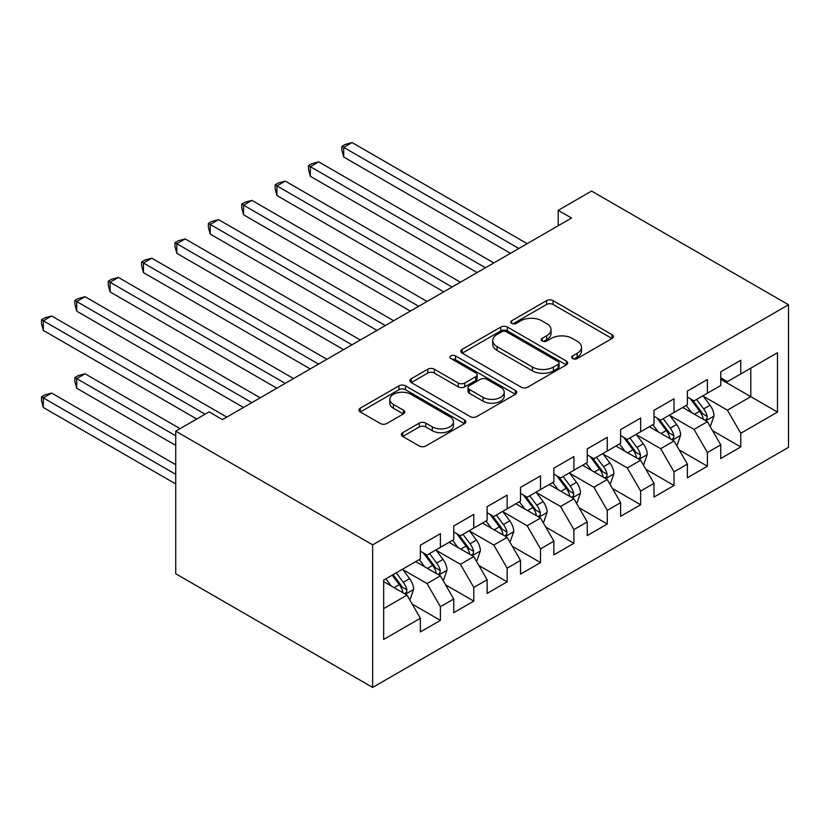 <?xml version="1.0" encoding="UTF-8"?>
<svg xmlns="http://www.w3.org/2000/svg" width="830" height="830" viewBox="0 0 830 830"><rect width="100%" height="100%" fill="white"/><g stroke="black" fill="none" stroke-linecap="round" stroke-linejoin="round"><path stroke-width="1.25" d="M572.659 358.57A3.247 1.868 0 0 0 577.244 358.57L612.052 338.474A4.638 2.677 0 0 0 613.412 336.586A4.638 2.677 0 0 0 612.052 334.687L553.081 300.647A4.638 2.677 0 0 0 546.534 300.647L511.726 320.743A3.247 1.868 0 0 0 510.772 322.061A3.247 1.868 0 0 0 511.726 323.389A3.247 1.868 0 0 0 516.312 323.389L520.815 320.785A14.826 8.559 0 0 1 541.783 320.785L546.7 323.627A14.826 8.559 0 0 1 551.037 329.676A14.826 8.559 0 0 1 546.7 335.725L542.187 338.329A3.247 1.868 0 0 0 541.243 339.657A3.247 1.868 0 0 0 542.187 340.974A3.247 1.868 0 0 0 546.773 340.974L551.286 338.381A14.826 8.559 0 0 1 572.244 338.381L577.161 341.213A14.826 8.559 0 0 1 581.508 347.272A14.826 8.559 0 0 1 577.161 353.321L572.659 355.925A3.247 1.868 0 0 0 571.704 357.242A3.247 1.868 0 0 0 572.659 358.57L572.659 355.925M402.716 432.658A4.638 2.677 0 0 0 401.357 434.557A4.638 2.677 0 0 0 402.716 436.445L419.264 446.001A4.638 2.677 0 0 0 425.811 446.001L464.468 423.674A4.638 2.677 0 0 0 465.827 421.785A4.638 2.677 0 0 0 464.468 419.897L405.497 385.846A4.638 2.677 0 0 0 398.95 385.846L360.293 408.173A4.638 2.677 0 0 0 358.934 410.062A4.638 2.677 0 0 0 360.293 411.95L380.275 423.487A4.638 2.677 0 0 0 386.832 423.487L403.37 413.942A4.638 2.677 0 0 0 404.729 412.043A4.638 2.677 0 0 0 403.37 410.155L393.462 404.438A12.398 7.159 0 0 1 389.83 399.375A12.398 7.159 0 0 1 397.477 392.766A12.398 7.159 0 0 1 410.985 394.312L449.808 416.733A12.398 7.159 0 0 1 453.439 421.785A12.398 7.159 0 0 1 445.783 428.394A12.398 7.159 0 0 1 432.285 426.848L425.811 423.113A4.638 2.677 0 0 0 419.264 423.113L402.716 432.658L402.716 436.445M175.732 431.154L372.649 544.843L372.649 687.437L175.732 573.748L175.732 431.154L209.108 411.888L222.461 419.596L571.559 218.041L558.216 210.332L558.216 225.75M558.216 210.332L591.583 191.066L788.5 304.755L372.649 544.843M521.147 387.174A4.638 2.677 0 0 0 527.693 387.174L566.351 364.858A4.638 2.677 0 0 0 567.71 362.969A4.638 2.677 0 0 0 566.351 361.071L507.379 327.03A4.638 2.677 0 0 0 500.832 327.03L462.175 349.347A4.638 2.677 0 0 0 460.816 351.235A4.638 2.677 0 0 0 462.175 353.134L521.147 387.174M452.174 359.265A3.247 1.868 0 0 1 455.463 359.722L455.463 355.873L515.409 390.484A4.638 2.677 0 0 1 516.768 392.372A4.638 2.677 0 0 1 515.409 394.271L476.752 416.587A4.638 2.677 0 0 1 470.205 416.587L411.234 382.537L411.234 378.76A4.638 2.677 0 0 0 409.875 380.648A4.638 2.677 0 0 0 411.234 382.537M411.234 378.76L427.782 369.205A4.638 2.677 0 0 1 434.329 369.205L458.243 383.014A4.638 2.677 0 0 0 464.8 383.014L475.766 376.675A4.638 2.677 0 0 0 477.126 374.787A4.638 2.677 0 0 0 475.766 372.898L450.877 358.519A3.247 1.868 0 0 1 449.922 357.201A3.247 1.868 0 0 1 451.925 355.468A3.247 1.868 0 0 1 455.463 355.873M372.649 687.437L788.5 447.339L788.5 304.755M720.751 379.32L750.787 396.667L750.787 368.147L777.482 352.729L740.775 373.925L740.775 360.251L720.751 371.809L720.751 385.494L707.399 393.192L707.399 379.518L687.375 391.075L687.375 404.76L674.022 412.469L674.022 398.784L653.999 410.342L653.999 424.026L640.646 431.735L640.646 418.05L620.622 429.618L620.622 443.293L607.27 451.001L607.27 437.327L587.246 448.885L587.246 462.569L573.904 470.268L573.904 456.593L553.869 468.151L553.869 481.836L540.527 489.544L540.527 475.86L520.503 487.418L520.503 501.102L507.151 508.811L507.151 495.126L487.127 506.694L487.127 520.369L473.774 528.077L473.774 514.403L453.751 525.961L453.751 539.645L440.398 547.343L440.398 533.669L420.374 545.227L420.374 558.912L383.657 580.108L383.657 639.453L420.374 618.257L407.022 595.131L383.657 581.643M777.482 352.729L777.482 412.085L740.775 433.281L727.422 410.155L703.228 396.18M712.576 430.677L740.775 446.955L740.775 433.281M740.775 446.955L720.751 458.523L720.751 444.839L707.399 452.547L694.046 429.421L669.851 415.457M679.199 449.943L707.399 466.232L707.399 452.547M707.399 466.232L687.375 477.79L687.375 464.105L674.022 471.814L660.67 448.688L636.475 434.723M645.823 469.209L674.022 485.498L674.022 471.814M674.022 485.498L653.999 497.056L653.999 483.371L640.646 491.08L627.304 467.964L603.099 453.989M612.447 488.486L640.646 504.764L640.646 491.08M640.646 504.764L620.622 516.322L620.622 502.648L607.27 510.357L593.927 487.231L569.722 473.256M579.07 507.752L607.27 524.031L607.27 510.357M607.27 524.031L587.246 535.599L587.246 521.914L573.904 529.623L560.551 506.497L536.346 492.532M545.694 527.019L573.904 543.297L573.904 529.623M573.904 543.297L553.869 554.865L553.869 541.181L540.527 548.889L527.175 525.764L502.98 511.799M512.318 546.285L540.527 562.574L540.527 548.889M540.527 562.574L520.503 574.132L520.503 560.447L507.151 568.156L493.798 545.04L469.604 531.065M478.952 565.562L507.151 581.84L507.151 568.156M507.151 581.84L487.127 593.398L487.127 579.724L473.774 587.433L460.422 564.307L436.227 550.332M445.575 584.828L473.774 601.107L473.774 587.433M473.774 601.107L453.751 612.675L453.751 598.99L440.398 606.699L427.045 583.573L402.851 569.608M412.199 604.095L440.398 620.373L440.398 606.699M440.398 620.373L420.374 631.941L420.374 618.257M420.374 551.203L427.045 555.052L440.398 547.343M383.657 608.629L407.022 595.131M453.751 531.937L460.422 535.786L473.774 528.077M427.045 583.573L440.398 575.864L415.706 561.609M453.751 598.99L440.398 575.864M487.127 512.66L493.798 516.519L507.151 508.811M460.422 564.307L473.774 556.598L449.072 542.343M487.127 579.724L473.774 556.598M520.503 493.394L527.175 497.253L540.527 489.544M493.798 545.04L507.151 537.332L482.448 523.066M520.503 560.447L507.151 537.332M553.869 474.127L560.551 477.976L573.904 470.268M527.175 525.764L540.527 518.055L515.824 503.8M553.869 541.181L540.527 518.055M587.246 454.861L593.927 458.71L607.27 451.001M560.551 506.497L573.904 498.789L549.201 484.533M587.246 521.914L573.904 498.789M620.622 435.584L627.304 439.444L640.646 431.735M593.927 487.231L607.27 479.522L582.577 465.267M620.622 502.648L607.27 479.522M653.999 416.318L660.67 420.177L674.022 412.469M627.304 467.964L640.646 460.256L615.953 445.99M653.999 483.371L640.646 460.256M687.375 397.051L694.046 400.9L707.399 393.192M660.67 448.688L674.022 440.979L649.33 426.724M687.375 464.105L674.022 440.979M720.751 377.785L727.422 381.634L740.775 373.925M694.046 429.421L707.399 421.713L682.696 407.457M720.751 444.839L707.399 421.713M727.422 410.155L750.787 396.667L777.482 412.085M573.955 359.027L577.161 357.17A14.826 8.559 0 0 0 581.508 351.121L581.508 347.272M551.037 329.676L551.037 333.536A14.826 8.559 0 0 1 546.7 339.584L543.484 341.431M611.99 338.505L553.081 304.496A4.638 2.677 0 0 0 546.534 304.496L513.023 323.845M566.288 364.889L507.379 330.88A4.638 2.677 0 0 0 500.832 330.88L462.237 353.165M558.165 364.287A3.247 1.868 0 0 0 559.109 362.969A3.247 1.868 0 0 0 558.165 361.641L506.404 331.761A3.247 1.868 0 0 0 501.818 331.761L497.066 334.5A14.826 8.559 0 0 0 492.719 340.549A14.826 8.559 0 0 0 497.066 346.608L532.445 367.036A14.826 8.559 0 0 0 553.413 367.036L558.165 364.287L558.165 368.147A3.247 1.868 0 0 0 559.109 366.819L559.109 362.969M492.719 340.549L492.719 344.409A14.826 8.559 0 0 0 497.066 350.457L497.066 346.608M558.165 368.147L553.413 370.886A14.826 8.559 0 0 1 532.445 370.886L497.066 350.457M411.296 382.578L427.782 373.064L427.782 369.205M477.126 374.787L477.126 378.636A4.638 2.677 0 0 1 475.766 380.534L464.8 386.863A4.638 2.677 0 0 1 458.243 386.863L434.329 373.064A4.638 2.677 0 0 0 427.782 373.064M455.463 359.722L515.347 394.302M483.06 397.342A12.398 7.159 0 0 0 496.568 398.888A12.398 7.159 0 0 0 504.215 392.279A12.398 7.159 0 0 0 500.583 387.226L486.909 379.331A4.638 2.677 0 0 0 480.352 379.331L469.386 385.66A4.638 2.677 0 0 0 468.027 387.558A4.638 2.677 0 0 0 469.386 389.446L483.06 397.342L483.06 401.191A12.398 7.159 0 0 0 496.568 402.747A12.398 7.159 0 0 0 504.215 396.138L504.215 392.279M468.027 387.558L468.027 391.407A4.638 2.677 0 0 0 469.386 393.296L469.386 389.446M483.06 401.191L469.386 393.296M453.439 421.785L453.439 425.645A12.398 7.159 0 0 1 445.783 432.254A12.398 7.159 0 0 1 432.285 430.697L425.811 426.962A4.638 2.677 0 0 0 419.264 426.962L402.778 436.476M389.83 399.375L389.83 403.224A12.398 7.159 0 0 0 393.462 408.287L393.462 404.438M403.307 413.973L393.462 408.287M464.406 423.715L405.497 389.706A4.638 2.677 0 0 0 398.95 389.706L360.355 411.991M709.868 425.998L710.667 425.531L714.008 415.892A12.512 7.221 -120 0 0 710.013 405.248L702.927 395.775M691.629 412.614L686.234 405.413M683.713 408.038L683.1 407.219M343.713 234.091L443.739 291.838L276.961 195.558L276.961 185.92L285.302 181.106L460.422 282.21M705.043 420.354L706.984 418.611L707.253 416.432A12.512 7.221 -120 0 0 703.674 408.91L696.588 399.438M692.531 400.029L701.288 411.721A6.37 3.683 60 0 1 702.45 413.651L707.253 416.432M690.332 398.763L699.669 411.213A12.512 7.221 60 0 1 703.249 418.745L703.498 419.461M518.833 248.492L343.713 147.387L352.055 142.563L527.175 243.667M510.481 253.306L343.713 157.015L343.713 147.387L341.877 146.319L345.218 144.399L352.055 142.563M343.713 157.015L341.877 150.178L341.877 146.319M676.491 445.264L677.29 444.797L680.631 435.169A12.512 7.221 -120 0 0 676.637 424.514L669.551 415.052M658.252 431.88L652.857 424.68M650.347 427.315L649.724 426.495M310.337 253.368L410.362 311.115L243.584 214.825L243.584 205.186L251.926 200.372L427.045 301.477M671.667 439.62L673.607 437.877L673.877 435.698A12.512 7.221 -120 0 0 670.298 428.176L663.212 418.714M659.165 419.295L667.922 430.988A6.37 3.683 60 0 1 669.073 432.928L673.877 435.698M656.966 418.03L666.293 430.49A12.512 7.221 60 0 1 669.872 438.012L670.121 438.738M643.115 464.53L643.924 464.063L647.255 454.435A12.512 7.221 -120 0 0 643.26 443.78L636.174 434.318M624.876 451.147L619.491 443.957M616.97 446.582L616.358 445.762M276.961 272.634L376.986 330.382L210.208 234.091L210.208 224.463L218.549 219.639L393.669 320.743M638.291 458.897L640.231 457.154L640.501 454.965A12.512 7.221 -120 0 0 636.921 447.443L629.835 437.981M625.789 438.572L634.545 450.254A6.37 3.683 60 0 1 635.697 452.194L640.501 454.965M623.589 437.296L632.917 449.756A12.512 7.221 60 0 1 636.496 457.278L636.755 458.004M485.457 267.758L310.337 166.654L318.679 161.84L493.798 262.934M477.115 272.572L310.337 176.282L310.337 166.654L308.501 165.595L311.841 163.666L318.679 161.84M310.337 176.282L308.501 169.445L308.501 165.595M452.08 287.024L275.124 184.862L278.465 182.932L285.302 181.106M276.961 195.558L275.124 188.711L275.124 184.862M609.739 483.797L610.548 483.34L613.878 473.702A12.512 7.221 -120 0 0 609.884 463.047L602.798 453.585M591.5 470.413L586.115 463.223M583.594 465.848L582.982 465.028M243.584 291.901L343.61 349.648L176.832 253.358L176.832 243.73L185.183 238.916L360.303 340.01M604.914 478.163L606.855 476.42L607.124 474.231A12.512 7.221 -120 0 0 603.545 466.709L596.459 457.247M592.413 457.838L601.169 469.531A6.37 3.683 60 0 1 602.321 471.461L607.124 474.231M590.213 456.573L599.54 469.023A12.512 7.221 60 0 1 603.12 476.545L603.379 477.271M576.373 503.073L577.172 502.607L580.502 492.968A12.512 7.221 -120 0 0 576.518 482.323L569.422 472.851M558.123 489.69L552.739 482.489M550.217 485.114L549.605 484.295M210.208 311.167L310.233 368.914L143.466 272.634L143.466 262.996L151.807 258.182L326.927 359.286M571.538 497.429L573.478 495.686L573.748 493.508A12.512 7.221 -120 0 0 570.168 485.986L563.082 476.513M559.036 477.105L567.793 488.797A6.37 3.683 60 0 1 568.955 490.727L573.748 493.508M556.837 475.839L566.164 488.289A12.512 7.221 60 0 1 569.743 495.821L570.003 496.537M418.704 306.291L241.748 204.128L245.089 202.198L251.926 200.372M243.584 214.825L241.748 207.988L241.748 204.128M385.327 325.568L208.372 223.395L211.712 221.475L218.549 219.639M210.208 234.091L208.372 227.254L208.372 223.395M542.996 522.34L543.795 521.873L547.126 512.245A12.512 7.221 -120 0 0 543.142 501.59L536.045 492.128M524.747 508.956L519.362 501.756M516.841 504.391L516.229 503.571M176.832 330.444L276.857 388.191L110.089 291.901L110.089 282.262L118.431 277.448L293.55 378.553M538.162 516.696L540.102 514.953L540.382 512.774A12.512 7.221 -120 0 0 536.803 505.252L529.706 495.79M525.66 496.371L534.416 508.064A6.37 3.683 60 0 1 535.578 510.004L540.382 512.774M523.46 495.105L532.798 507.566A12.512 7.221 60 0 1 536.377 515.088L536.626 515.814M351.951 344.834L174.995 242.671L178.336 240.742L185.183 238.916M176.832 253.358L174.995 246.52L174.995 242.671M509.62 541.606L510.419 541.139L513.76 531.511A12.512 7.221 -120 0 0 509.765 520.856L502.669 511.394M491.381 528.222L485.986 521.033M483.465 523.657L482.853 522.838M143.466 349.71L243.481 407.457L76.713 311.167L76.713 301.539L85.054 296.715L260.174 397.819M504.796 535.973L506.725 534.219L507.006 532.04A12.512 7.221 -120 0 0 503.426 524.519L496.33 515.057M492.283 515.648L501.04 527.33A6.37 3.683 60 0 1 502.202 529.27L507.006 532.04M490.084 514.372L499.421 526.832A12.512 7.221 60 0 1 503.001 534.354L503.25 535.08M318.575 364.1L141.629 261.938L144.96 260.008L151.807 258.182M143.466 272.634L141.629 265.787L141.629 261.938M476.244 560.873L477.043 560.416L480.383 550.778A12.512 7.221 -120 0 0 476.389 540.123L469.303 530.661M458.004 547.489L452.609 540.299M450.088 542.924L449.476 542.104M110.089 368.977L196.762 419.015L43.336 330.433L43.336 320.805L51.678 315.981L226.798 417.085M471.419 555.239L473.349 553.496L473.629 551.307A12.512 7.221 -120 0 0 470.05 543.785L462.953 534.323M458.907 534.914L467.664 546.607A6.37 3.683 60 0 1 468.826 548.537L473.629 551.307M456.708 533.638L466.045 546.099A12.512 7.221 60 0 1 469.624 553.62L469.873 554.347M285.209 383.367L108.253 281.204L111.583 279.274L118.431 277.448M110.089 291.901L108.253 285.064L108.253 281.204M442.867 580.149L443.666 579.682L447.007 570.044A12.512 7.221 -120 0 0 443.013 559.399L435.926 549.927M424.628 566.755L419.233 559.565M416.712 562.19L416.1 561.371M180.069 428.654L85.054 373.791L76.713 378.615L76.713 388.243L175.732 445.42M438.043 574.505L439.983 572.762L440.253 570.584A12.512 7.221 -120 0 0 436.673 563.062L429.587 553.589M425.531 554.181L434.298 565.873A6.37 3.683 60 0 1 435.449 567.803L440.253 570.584M423.331 552.915L432.669 565.365A12.512 7.221 60 0 1 436.248 572.897L436.497 573.613M76.713 388.243L74.876 381.406L74.876 377.546L175.732 435.781M74.876 377.546L78.217 375.627L85.054 373.791M251.832 402.633L74.876 300.47L78.217 298.551L85.054 296.715M76.713 311.167L74.876 304.33L74.876 300.47M409.491 599.416L410.29 598.949L413.631 589.31A12.512 7.221 -120 0 0 409.636 578.666L402.55 569.204M391.252 586.032L385.857 578.832M175.732 464.686L51.678 393.067L43.336 397.881L43.336 407.52L175.732 483.952M404.667 593.772L406.607 592.029L406.876 589.85A12.512 7.221 -120 0 0 403.297 582.328L396.211 572.866M393.078 574.671L400.921 585.14A6.37 3.683 60 0 1 402.073 587.08L406.876 589.85M392.206 575.169L399.292 584.642A12.512 7.221 60 0 1 402.872 592.163L403.121 592.89M43.336 407.52L41.5 400.672L41.5 396.823L175.732 474.324M41.5 396.823L44.841 394.893L51.678 393.067M205.103 414.201L41.5 319.747L44.841 317.817L51.678 315.981M43.336 330.433L41.5 323.596L41.5 319.747M577.161 357.17L577.161 353.321M542.187 340.974L542.187 338.329M546.7 339.584L546.7 335.725M511.726 323.389L511.726 320.743M546.534 304.496L546.534 300.647M553.081 304.496L553.081 300.647M612.052 338.474L612.052 334.687M462.175 353.134L462.175 349.347M500.832 330.88L500.832 327.03M507.379 330.88L507.379 327.03M566.351 364.858L566.351 361.071M532.445 370.886L532.445 367.036M553.413 370.886L553.413 367.036M434.329 373.064L434.329 369.205M458.243 386.863L458.243 383.014M464.8 386.863L464.8 383.014M475.766 380.534L475.766 376.675M515.409 394.271L515.409 390.484M419.264 426.962L419.264 423.113M425.811 426.962L425.811 423.113M432.285 430.697L432.285 426.848M403.37 413.942L403.37 410.155M360.293 411.95L360.293 408.173M398.95 389.706L398.95 385.846M405.497 389.706L405.497 385.846M464.468 423.674L464.468 419.897M705.832 420.81L713.925 416.141M703.674 408.91L710.013 405.248M694.44 414.232L699.669 411.213M672.456 440.076L680.548 435.408M670.298 428.176L676.637 424.514M661.064 433.499L666.293 430.49M639.079 459.343L647.172 454.674M636.921 447.443L643.26 443.78M627.688 452.775L632.917 449.756M605.703 478.62L613.795 473.94M603.545 466.709L609.884 463.047M594.322 472.042L599.54 469.023M572.327 497.886L580.419 493.217M570.168 485.986L576.518 482.323M560.945 491.308L566.164 488.289M538.95 517.152L547.053 512.484M536.803 505.252L543.142 501.59M527.569 510.575L532.798 507.566M505.584 536.419L513.677 531.75M503.426 524.519L509.765 520.856M494.192 529.851L499.421 526.832M472.208 555.695L480.3 551.016M470.05 543.785L476.389 540.123M460.816 549.118L466.045 546.099M438.831 574.962L446.924 570.293M436.673 563.062L443.013 559.399M427.44 568.384L432.669 565.365M405.455 594.228L413.548 589.559M403.297 582.328L409.636 578.666M394.063 587.65L399.292 584.642"/></g></svg>
